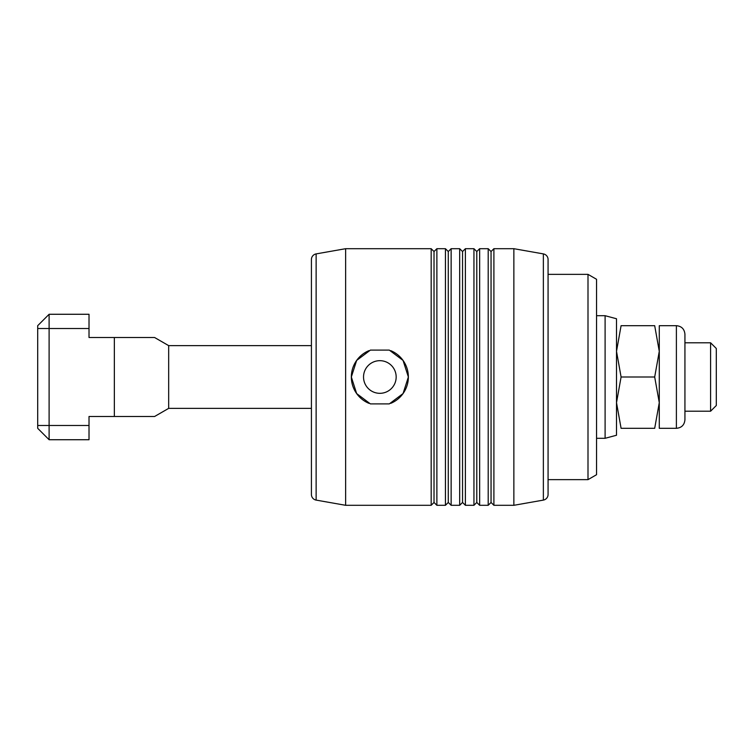 <?xml version="1.0" encoding="UTF-8"?>
<svg xmlns="http://www.w3.org/2000/svg" width="754" height="754" viewBox="0 0 754 754"><rect width="100%" height="100%" fill="white"/><g stroke="black" fill="none" stroke-linecap="round" stroke-linejoin="round"><path stroke-width="1.13" d="M154.598 416.491L168.679 408.366L168.679 345.634L311.421 345.634M37.7 328.527L89.019 328.527L89.019 337.509L154.598 337.509L114.354 337.509L154.598 337.509L114.354 337.509L114.354 416.491L154.598 416.491L89.019 416.491L89.019 425.473L49.104 425.473L49.104 314.277L37.7 325.681L37.7 428.319L49.104 439.723L49.104 425.473L37.7 425.473M37.7 428.319L49.104 439.723L89.019 439.723L89.019 425.473M89.019 328.527L89.019 314.277L49.104 314.277L37.7 325.681M710.598 411.213L716.3 405.511L716.3 348.489L710.598 342.787L710.598 411.213L684.934 411.213L684.934 419.771L684.934 334.229C684.425 329.036 681.578 326.18 676.385 325.681L676.385 428.319C681.578 427.82 684.425 424.964 684.934 419.771M659.279 377L659.279 351.336L654.689 377L659.279 402.664L659.279 377M676.385 428.319L659.279 428.319L659.279 402.664L654.689 428.319C660.824 428.319 660.824 428.319 654.689 428.319L621.089 428.319C614.953 428.319 614.953 428.319 621.089 428.319L616.508 402.664L621.089 377L616.508 351.336L621.089 325.681C614.953 325.681 614.953 325.681 621.089 325.681L654.689 325.681C660.824 325.681 660.824 325.681 654.689 325.681L659.279 351.336L659.279 325.681L676.385 325.681M684.934 394.106L684.934 342.787L710.598 342.787M654.689 377L621.089 377M396.17 377A16.324 16.324 0 0 1 379.856 393.324A16.324 16.324 0 0 1 363.532 377A16.324 16.324 0 0 0 379.856 393.324A16.324 16.324 0 0 0 396.17 377A16.324 16.324 0 0 0 379.856 360.676A16.324 16.324 0 0 0 363.532 377A16.324 16.324 0 0 1 379.856 360.676A16.324 16.324 0 0 1 396.17 377M390.779 403.333A28.511 28.511 0 0 0 408.366 377L403.06 393.56L389.309 403.899L370.393 403.899L356.642 393.56L351.336 377A28.511 28.511 0 0 0 368.923 403.333M513.86 248.697L513.86 505.303L543.361 500.1A5.702 5.702 0 0 0 548.073 494.492L548.073 259.508A5.702 5.702 0 0 0 543.361 253.9L513.86 248.697L493.898 248.697L491.052 251.544L491.052 502.456L488.196 505.303L488.196 248.697L479.648 248.697L476.792 251.544L476.792 502.456L473.946 505.303L473.946 248.697L465.388 248.697L462.541 251.544L462.541 502.456L459.686 505.303L459.686 248.697L451.137 248.697L448.281 251.544L448.281 502.456L445.435 505.303L445.435 248.697L436.877 248.697L434.021 251.544L434.021 502.456L431.175 505.303L345.634 505.303L316.133 500.1A5.702 5.702 0 0 1 311.421 494.492L311.421 434.021M345.634 505.303L345.634 248.697L431.175 248.697L431.175 505.303M311.421 319.979L311.421 259.508A5.702 5.702 0 0 1 316.133 253.9L345.634 248.697M311.421 259.508L311.421 494.492M548.073 274.352L587.997 274.352L587.997 479.648L548.073 479.648L548.073 274.352M587.997 479.648L596.546 474.709L596.546 279.291L587.997 274.352M493.898 248.697L493.898 505.303L513.86 505.303M479.648 248.697L479.648 505.303L488.196 505.303M465.388 248.697L465.388 505.303L473.946 505.303M451.137 248.697L451.137 505.303L459.686 505.303M368.923 350.667A28.511 28.511 0 0 0 351.336 377L356.642 360.44L370.393 350.101L389.309 350.101L403.06 360.44L408.366 377A28.511 28.511 0 0 0 390.779 350.667M436.877 248.697L436.877 505.303L445.435 505.303M596.546 315.7L605.104 315.7L605.104 438.3L596.546 438.3M605.104 438.3L616.508 435.247L616.508 318.753L605.104 315.7M316.133 500.1L316.133 253.9M543.361 253.9L543.361 500.1M168.679 345.634L154.598 337.509M168.679 408.366L311.421 408.366M434.021 251.544L431.175 248.697M448.281 251.544L445.435 248.697M462.541 251.544L459.686 248.697M476.792 251.544L473.946 248.697M491.052 251.544L488.196 248.697M491.052 502.456L493.898 505.303M476.792 502.456L479.648 505.303M462.541 502.456L465.388 505.303M448.281 502.456L451.137 505.303M434.021 502.456L436.877 505.303"/></g></svg>
